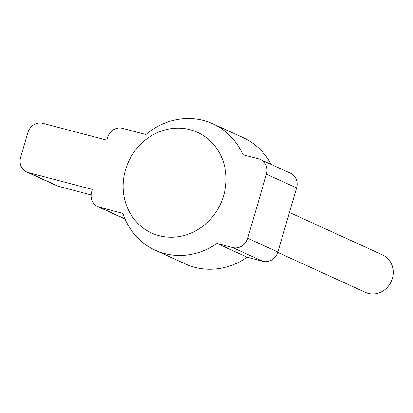 <?xml version="1.0" encoding="UTF-8"?>
<svg xmlns="http://www.w3.org/2000/svg" width="413" height="413" viewBox="0 0 413 413"><rect width="100%" height="100%" fill="white"/><g stroke="black" fill="none" stroke-linecap="round" stroke-linejoin="round"><path stroke-width="0.62" d="M277.753 252.374L365.551 292.414A20.578 18.838 -65.5 0 0 392.35 278.491A20.578 18.838 -65.5 0 0 382.629 254.966L289.43 212.458M190.083 129.718A55.311 50.623 -65.5 0 0 125.521 169.795A55.311 50.623 -65.5 0 0 159.098 235.684A55.311 50.623 -65.5 0 0 223.66 195.607A55.311 50.623 -65.5 0 0 190.083 129.718M155.2 250.195L185.375 263.959A69.456 63.571 114.5 0 0 194.74 267.299A69.456 63.571 114.5 0 0 247.16 257.201L216.98 243.438A69.456 63.571 114.5 0 1 164.565 253.536A69.456 63.571 114.5 0 1 155.2 250.195A69.456 63.571 114.5 0 1 122.852 213.371L99.456 207.218L124.927 218.838M99.456 207.218A12.865 11.771 -65.5 0 1 97.721 206.603A12.865 11.771 -65.5 0 1 91.645 191.895L92.367 189.433L28.461 172.624L58.636 186.387L91.113 194.931M247.16 257.201L262.849 261.331A12.865 11.771 114.5 0 0 277.866 252.007L296.601 187.941A12.865 11.771 114.5 0 0 290.525 173.233L260.35 159.475A12.865 11.771 114.5 0 1 266.426 174.178L247.692 238.249A12.865 11.771 114.5 0 1 232.674 247.568L262.849 261.331M216.98 243.438L232.674 247.568M28.461 172.624A12.865 11.771 114.5 0 1 26.726 172.004A12.865 11.771 114.5 0 1 20.65 157.301L27.857 132.661A12.865 11.771 -65.5 0 1 42.869 123.337L106.776 140.146L107.499 137.684A12.865 11.771 -65.5 0 1 122.511 128.366L145.913 134.519A69.456 63.571 114.5 0 1 212.845 123.807A69.456 63.571 114.5 0 1 242.921 154.725L258.615 158.855A12.865 11.771 114.5 0 1 260.35 159.475M212.845 123.807L243.02 137.57A69.456 63.571 114.5 0 1 271.114 164.384M58.636 186.387A12.865 11.771 114.5 0 1 56.901 185.767L26.726 172.004M247.692 238.249L277.866 252.007M266.426 174.178L296.601 187.941M97.721 206.603L125.02 219.05"/></g></svg>

